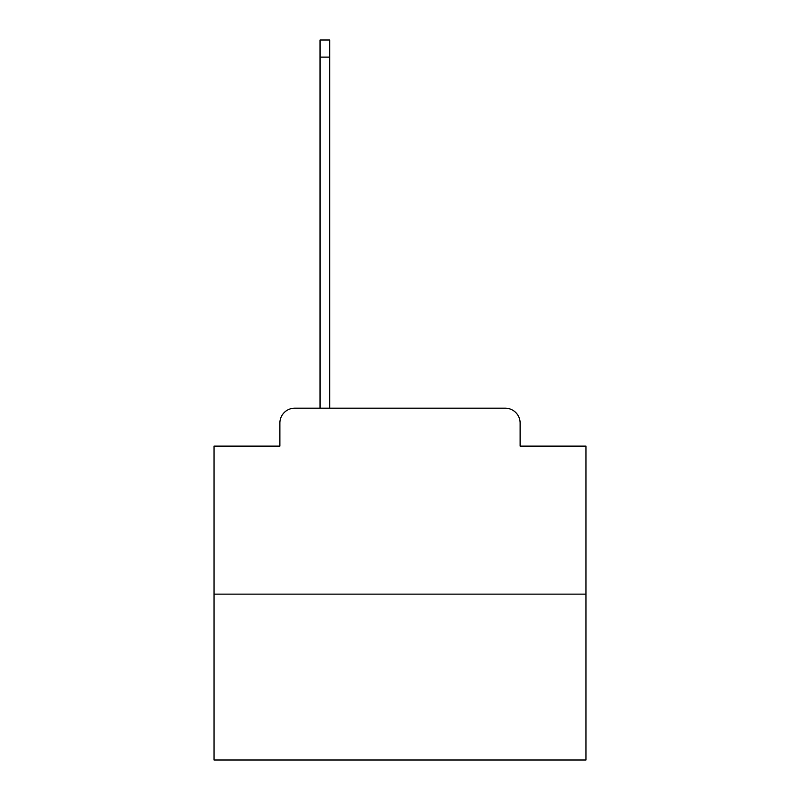 <?xml version="1.0" encoding="UTF-8"?>
<svg xmlns="http://www.w3.org/2000/svg" width="800" height="800" viewBox="0 0 800 800"><rect width="100%" height="100%" fill="white"/><g stroke="black" fill="none" stroke-linecap="round" stroke-linejoin="round"><path stroke-width="1.2" d="M279.88 423.06L279.88 446.12L279.88 423.06A14.88 14.88 0 0 1 294.75 408.18L320.04 408.18L320.04 40L329.71 40L329.71 57.11L320.04 57.11M585.95 594.13L214.05 594.13L214.05 760L585.95 760L585.95 446.12L520.12 446.12L520.12 423.06A14.88 14.88 0 0 0 505.25 408.18L294.75 408.18M214.05 594.13L214.05 446.12L279.88 446.12M329.71 57.11L329.71 408.18L341.98 408.18M458.02 408.18L505.25 408.18M520.12 446.12L520.12 423.06"/></g></svg>
